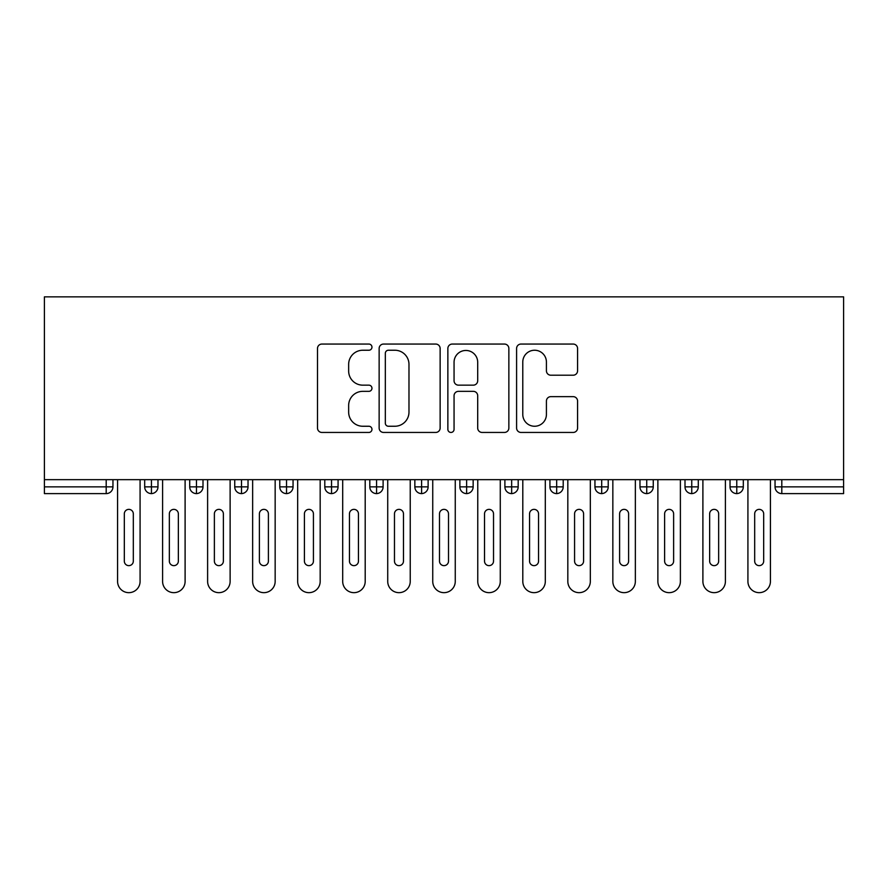 <?xml version="1.0" encoding="UTF-8"?>
<svg xmlns="http://www.w3.org/2000/svg" width="888" height="888" viewBox="0 0 888 888"><rect width="100%" height="100%" fill="white"/><g stroke="black" fill="none" stroke-linecap="round" stroke-linejoin="round"><path stroke-width="1.33" d="M371.961 347.141A3.097 3.097 0 0 0 368.864 344.056L321.911 344.056A4.418 4.418 0 0 0 317.493 348.473L317.493 428.027A4.418 4.418 0 0 0 321.911 432.445L368.864 432.445A3.097 3.097 0 0 0 371.961 429.348A3.097 3.097 0 0 0 368.864 426.251L362.792 426.251A14.141 14.141 0 0 1 348.651 412.11L348.651 405.483A14.141 14.141 0 0 1 362.792 391.342L368.864 391.342A3.097 3.097 0 0 0 371.961 388.245A3.097 3.097 0 0 0 368.864 385.159L362.792 385.159A14.141 14.141 0 0 1 348.651 371.006L348.651 364.38A14.141 14.141 0 0 1 362.792 350.238L368.864 350.238A3.097 3.097 0 0 0 371.961 347.141M573.16 375.213A4.418 4.418 0 0 0 577.577 370.796L577.577 348.473A4.418 4.418 0 0 0 573.16 344.056L521.012 344.056A4.418 4.418 0 0 0 516.594 348.473L516.594 428.027A4.418 4.418 0 0 0 521.012 432.445L573.16 432.445A4.418 4.418 0 0 0 577.577 428.027L577.577 401.065A4.418 4.418 0 0 0 573.16 396.647L550.838 396.647A4.418 4.418 0 0 0 546.42 401.065L546.42 414.43A11.822 11.822 0 0 1 534.598 426.251A11.822 11.822 0 0 1 522.777 414.43L522.777 362.06A11.822 11.822 0 0 1 534.598 350.238A11.822 11.822 0 0 1 546.42 362.06L546.42 370.796A4.418 4.418 0 0 0 550.838 375.213L573.16 375.213M44.4 479.653L44.4 296.847L843.6 296.847L843.6 479.653L44.4 479.653L44.4 486.857L106.194 486.857L106.194 479.653M440.137 348.473A4.418 4.418 0 0 0 435.708 344.056L383.561 344.056A4.418 4.418 0 0 0 379.143 348.473L379.143 428.027A4.418 4.418 0 0 0 383.561 432.445L435.708 432.445A4.418 4.418 0 0 0 440.137 428.027L440.137 348.473M452.292 344.056L504.44 344.056A4.418 4.418 0 0 1 508.857 348.473L508.857 428.027A4.418 4.418 0 0 1 504.44 432.445L482.117 432.445A4.418 4.418 0 0 1 477.7 428.027L477.7 395.759A4.418 4.418 0 0 0 473.282 391.342L458.474 391.342A4.418 4.418 0 0 0 454.057 395.759L454.057 429.348A3.097 3.097 0 0 1 450.96 432.445A3.097 3.097 0 0 1 447.863 429.348L447.863 348.473A4.418 4.418 0 0 1 452.292 344.056M112.954 479.653L112.954 486.857A6.749 6.749 0 0 1 106.194 493.606L44.4 493.606L44.4 486.857M843.6 493.606L781.806 493.606A6.749 6.749 0 0 1 775.046 486.857L775.046 479.653L775.046 486.857A6.749 6.749 0 0 0 781.806 493.606L781.806 486.857L843.6 486.857L843.6 493.606M843.6 479.653L843.6 486.857M151.448 493.606A6.749 6.749 0 0 1 144.689 486.857L144.689 479.653L144.689 486.857A6.749 6.749 0 0 0 151.448 493.606A6.749 6.749 0 0 0 157.975 486.857L157.975 479.653L157.975 486.857A6.749 6.749 0 0 1 151.448 493.606L151.448 486.857L157.975 486.857M151.448 479.653L151.448 486.857L144.689 486.857M106.194 493.606A6.749 6.749 0 0 0 112.954 486.857A6.749 6.749 0 0 1 106.194 493.606L106.194 486.857L112.954 486.857M196.47 479.653L196.47 486.857L189.721 486.857L189.721 479.653L189.721 486.857A6.749 6.749 0 0 0 196.47 493.606A6.749 6.749 0 0 0 202.997 486.857L202.997 479.653L202.997 486.857A6.749 6.749 0 0 1 196.47 493.606A6.749 6.749 0 0 1 189.721 486.857A6.749 6.749 0 0 0 196.47 493.606L196.47 486.857L202.997 486.857M241.503 479.653L241.503 486.857L234.743 486.857L234.743 479.653L234.743 486.857A6.749 6.749 0 0 0 241.503 493.606A6.749 6.749 0 0 0 248.03 486.857L248.03 479.653L248.03 486.857A6.749 6.749 0 0 1 241.503 493.606A6.749 6.749 0 0 1 234.743 486.857A6.749 6.749 0 0 0 241.503 493.606L241.503 486.857L248.03 486.857M286.524 479.653L286.524 493.606A6.749 6.749 0 0 1 279.776 486.857L279.776 479.653L279.776 486.857A6.749 6.749 0 0 0 286.524 493.606A6.749 6.749 0 0 0 293.051 486.857L293.051 479.653M331.546 479.653L331.546 493.606A6.749 6.749 0 0 1 324.797 486.857A6.749 6.749 0 0 0 331.546 493.606A6.749 6.749 0 0 1 324.797 486.857L324.797 479.653M338.073 479.653L338.073 486.857A6.749 6.749 0 0 1 331.546 493.606A6.749 6.749 0 0 0 338.073 486.857L324.797 486.857M376.579 479.653L376.579 486.857L369.819 486.857L369.819 479.653L369.819 486.857A6.749 6.749 0 0 0 376.579 493.606A6.749 6.749 0 0 0 383.105 486.857L383.105 479.653L383.105 486.857A6.749 6.749 0 0 1 376.579 493.606A6.749 6.749 0 0 1 369.819 486.857A6.749 6.749 0 0 0 376.579 493.606L376.579 486.857L383.105 486.857M421.6 493.606A6.749 6.749 0 0 1 414.851 486.857L414.851 479.653L414.851 486.857A6.749 6.749 0 0 0 421.6 493.606A6.749 6.749 0 0 0 428.127 486.857L428.127 479.653L428.127 486.857A6.749 6.749 0 0 1 421.6 493.606L421.6 486.857L428.127 486.857M466.622 479.653L466.622 486.857L459.873 486.857L459.873 479.653L459.873 486.857A6.749 6.749 0 0 0 466.622 493.606A6.749 6.749 0 0 0 473.149 486.857L473.149 479.653L473.149 486.857A6.749 6.749 0 0 1 466.622 493.606A6.749 6.749 0 0 1 459.873 486.857A6.749 6.749 0 0 0 466.622 493.606L466.622 486.857L473.149 486.857M511.655 479.653L511.655 493.606A6.749 6.749 0 0 1 504.895 486.857L504.895 479.653L504.895 486.857A6.749 6.749 0 0 0 511.655 493.606A6.749 6.749 0 0 0 518.181 486.857L518.181 479.653M556.676 479.653L556.676 493.606A6.749 6.749 0 0 1 549.927 486.857L549.927 479.653L549.927 486.857A6.749 6.749 0 0 0 556.676 493.606A6.749 6.749 0 0 0 563.203 486.857L563.203 479.653M601.698 479.653L601.698 493.606A6.749 6.749 0 0 1 594.949 486.857L594.949 479.653L594.949 486.857A6.749 6.749 0 0 0 601.698 493.606A6.749 6.749 0 0 0 608.225 486.857L608.225 479.653M646.73 479.653L646.73 486.857L639.971 486.857L639.971 479.653L639.971 486.857A6.749 6.749 0 0 0 646.73 493.606A6.749 6.749 0 0 0 653.257 486.857L653.257 479.653L653.257 486.857A6.749 6.749 0 0 1 646.73 493.606A6.749 6.749 0 0 1 639.971 486.857A6.749 6.749 0 0 0 646.73 493.606L646.73 486.857L653.257 486.857M691.752 479.653L691.752 486.857L685.003 486.857L685.003 479.653L685.003 486.857A6.749 6.749 0 0 0 691.752 493.606A6.749 6.749 0 0 0 698.279 486.857L698.279 479.653L698.279 486.857A6.749 6.749 0 0 1 691.752 493.606A6.749 6.749 0 0 1 685.003 486.857A6.749 6.749 0 0 0 691.752 493.606L691.752 486.857L698.279 486.857M736.774 479.653L736.774 486.857L730.025 486.857L730.025 479.653L730.025 486.857A6.749 6.749 0 0 0 736.774 493.606A6.749 6.749 0 0 0 743.312 486.857L743.312 479.653L743.312 486.857A6.749 6.749 0 0 1 736.774 493.606A6.749 6.749 0 0 1 730.025 486.857A6.749 6.749 0 0 0 736.774 493.606L736.774 486.857L743.312 486.857M421.6 479.653L421.6 486.857L414.851 486.857M388.422 350.238A3.097 3.097 0 0 0 385.325 353.335L385.325 423.165A3.097 3.097 0 0 0 388.422 426.251L394.838 426.251A14.141 14.141 0 0 0 408.98 412.11L408.98 364.38A14.141 14.141 0 0 0 394.838 350.238L388.422 350.238M477.7 362.282A11.822 11.822 0 0 0 465.878 350.46A11.822 11.822 0 0 0 454.057 362.282L454.057 380.73A4.418 4.418 0 0 0 458.474 385.159L473.282 385.159A4.418 4.418 0 0 0 477.7 380.73L477.7 362.282M117.571 479.653L117.571 581.407A11.255 11.255 0 0 0 128.827 592.662A11.255 11.255 0 0 0 140.082 581.407L140.082 479.653M133.322 513.863A4.507 4.507 0 0 0 128.827 509.368A4.507 4.507 0 0 0 124.32 513.863L124.32 561.149A4.507 4.507 0 0 0 128.827 565.645A4.507 4.507 0 0 0 133.322 561.149L133.322 513.863M162.593 479.653L162.593 581.407A11.255 11.255 0 0 0 173.848 592.662A11.255 11.255 0 0 0 185.104 581.407L185.104 479.653M178.355 513.863A4.507 4.507 0 0 0 173.848 509.368A4.507 4.507 0 0 0 169.342 513.863L169.342 561.149A4.507 4.507 0 0 0 173.848 565.645A4.507 4.507 0 0 0 178.355 561.149L178.355 513.863M207.614 479.653L207.614 581.407A11.255 11.255 0 0 0 218.87 592.662A11.255 11.255 0 0 0 230.125 581.407L230.125 479.653M223.376 513.863A4.507 4.507 0 0 0 218.87 509.368A4.507 4.507 0 0 0 214.374 513.863L214.374 561.149A4.507 4.507 0 0 0 218.87 565.645A4.507 4.507 0 0 0 223.376 561.149L223.376 513.863M252.647 479.653L252.647 581.407A11.255 11.255 0 0 0 263.903 592.662A11.255 11.255 0 0 0 275.158 581.407L275.158 479.653M268.398 513.863A4.507 4.507 0 0 0 263.903 509.368A4.507 4.507 0 0 0 259.396 513.863L259.396 561.149A4.507 4.507 0 0 0 263.903 565.645A4.507 4.507 0 0 0 268.398 561.149L268.398 513.863M297.669 479.653L297.669 581.407A11.255 11.255 0 0 0 308.924 592.662A11.255 11.255 0 0 0 320.18 581.407L320.18 479.653M313.431 513.863A4.507 4.507 0 0 0 308.924 509.368A4.507 4.507 0 0 0 304.418 513.863L304.418 561.149A4.507 4.507 0 0 0 308.924 565.645A4.507 4.507 0 0 0 313.431 561.149L313.431 513.863M342.69 479.653L342.69 581.407A11.255 11.255 0 0 0 353.946 592.662A11.255 11.255 0 0 0 365.201 581.407L365.201 479.653M358.452 513.863A4.507 4.507 0 0 0 353.946 509.368A4.507 4.507 0 0 0 349.45 513.863L349.45 561.149A4.507 4.507 0 0 0 353.946 565.645A4.507 4.507 0 0 0 358.452 561.149L358.452 513.863M387.723 479.653L387.723 581.407A11.255 11.255 0 0 0 398.978 592.662A11.255 11.255 0 0 0 410.234 581.407L410.234 479.653M403.474 513.863A4.507 4.507 0 0 0 398.978 509.368A4.507 4.507 0 0 0 394.472 513.863L394.472 561.149A4.507 4.507 0 0 0 398.978 565.645A4.507 4.507 0 0 0 403.474 561.149L403.474 513.863M432.745 479.653L432.745 581.407A11.255 11.255 0 0 0 444 592.662A11.255 11.255 0 0 0 455.255 581.407L455.255 479.653M448.507 513.863A4.507 4.507 0 0 0 444 509.368A4.507 4.507 0 0 0 439.493 513.863L439.493 561.149A4.507 4.507 0 0 0 444 565.645A4.507 4.507 0 0 0 448.507 561.149L448.507 513.863M477.766 479.653L477.766 581.407A11.255 11.255 0 0 0 489.022 592.662A11.255 11.255 0 0 0 500.277 581.407L500.277 479.653M493.528 513.863A4.507 4.507 0 0 0 489.022 509.368A4.507 4.507 0 0 0 484.526 513.863L484.526 561.149A4.507 4.507 0 0 0 489.022 565.645A4.507 4.507 0 0 0 493.528 561.149L493.528 513.863M522.799 479.653L522.799 581.407A11.255 11.255 0 0 0 534.054 592.662A11.255 11.255 0 0 0 545.31 581.407L545.31 479.653M538.55 513.863A4.507 4.507 0 0 0 534.054 509.368A4.507 4.507 0 0 0 529.548 513.863L529.548 561.149A4.507 4.507 0 0 0 534.054 565.645A4.507 4.507 0 0 0 538.55 561.149L538.55 513.863M567.821 479.653L567.821 581.407A11.255 11.255 0 0 0 579.076 592.662A11.255 11.255 0 0 0 590.331 581.407L590.331 479.653M583.583 513.863A4.507 4.507 0 0 0 579.076 509.368A4.507 4.507 0 0 0 574.569 513.863L574.569 561.149A4.507 4.507 0 0 0 579.076 565.645A4.507 4.507 0 0 0 583.583 561.149L583.583 513.863M612.842 479.653L612.842 581.407A11.255 11.255 0 0 0 624.098 592.662A11.255 11.255 0 0 0 635.353 581.407L635.353 479.653M628.604 513.863A4.507 4.507 0 0 0 624.098 509.368A4.507 4.507 0 0 0 619.602 513.863L619.602 561.149A4.507 4.507 0 0 0 624.098 565.645A4.507 4.507 0 0 0 628.604 561.149L628.604 513.863M657.875 479.653L657.875 581.407A11.255 11.255 0 0 0 669.13 592.662A11.255 11.255 0 0 0 680.386 581.407L680.386 479.653M673.626 513.863A4.507 4.507 0 0 0 669.13 509.368A4.507 4.507 0 0 0 664.624 513.863L664.624 561.149A4.507 4.507 0 0 0 669.13 565.645A4.507 4.507 0 0 0 673.626 561.149L673.626 513.863M702.896 479.653L702.896 581.407A11.255 11.255 0 0 0 714.152 592.662A11.255 11.255 0 0 0 725.407 581.407L725.407 479.653M718.658 513.863A4.507 4.507 0 0 0 714.152 509.368A4.507 4.507 0 0 0 709.645 513.863L709.645 561.149A4.507 4.507 0 0 0 714.152 565.645A4.507 4.507 0 0 0 718.658 561.149L718.658 513.863M747.918 479.653L747.918 581.407A11.255 11.255 0 0 0 759.173 592.662A11.255 11.255 0 0 0 770.429 581.407L770.429 479.653M763.68 513.863A4.507 4.507 0 0 0 759.173 509.368A4.507 4.507 0 0 0 754.678 513.863L754.678 561.149A4.507 4.507 0 0 0 759.173 565.645A4.507 4.507 0 0 0 763.68 561.149L763.68 513.863M781.806 479.653L781.806 486.857L775.046 486.857A6.749 6.749 0 0 0 781.806 493.606M279.776 486.857A6.749 6.749 0 0 0 286.524 493.606A6.749 6.749 0 0 0 293.051 486.857L279.776 486.857M504.895 486.857A6.749 6.749 0 0 0 511.655 493.606A6.749 6.749 0 0 0 518.181 486.857L504.895 486.857M549.927 486.857A6.749 6.749 0 0 0 556.676 493.606A6.749 6.749 0 0 0 563.203 486.857L549.927 486.857M594.949 486.857A6.749 6.749 0 0 0 601.698 493.606A6.749 6.749 0 0 0 608.225 486.857L594.949 486.857"/></g></svg>
